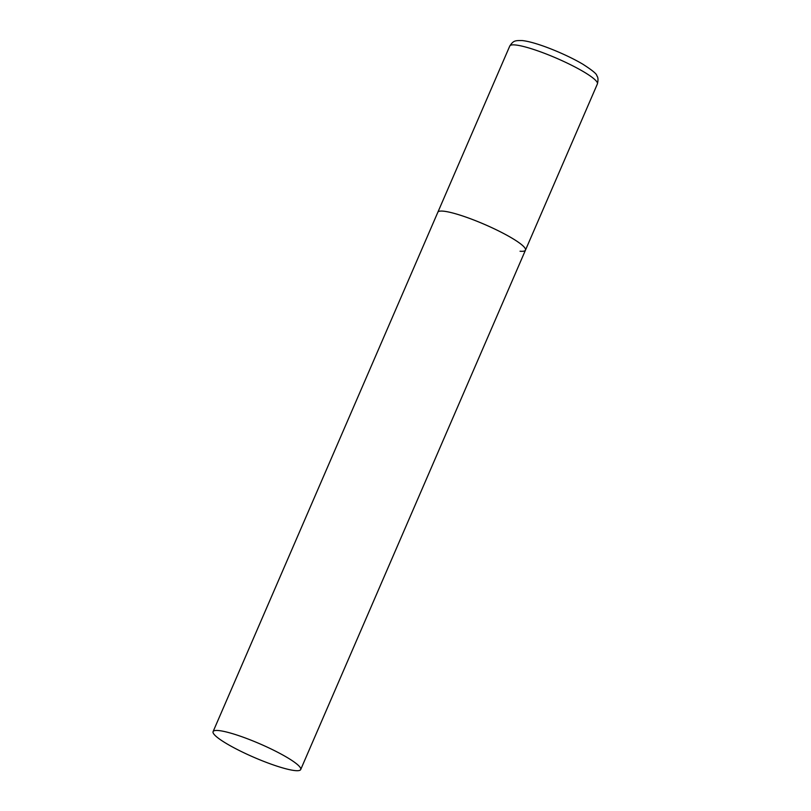 <?xml version="1.0" encoding="UTF-8"?>
<svg xmlns="http://www.w3.org/2000/svg" width="811" height="811" viewBox="0 0 811 811"><rect width="100%" height="100%" fill="white"/><g stroke="black" fill="none" stroke-linecap="round" stroke-linejoin="round"><path stroke-width="1.22" d="M213.09 731.623A47.737 7.37 -156.6 0 0 235.585 748.624A47.737 7.37 -156.6 0 0 300.709 769.538A47.737 7.37 -156.6 0 0 278.214 752.537A47.737 7.37 -156.6 0 0 213.09 731.623L509.774 46.024A47.737 7.37 23.4 0 1 515.198 44.95A47.737 7.37 23.4 0 1 566.007 62.518A47.737 7.37 23.4 0 1 597.393 83.938L525.467 250.143A47.737 7.37 -156.6 0 0 502.972 233.152A47.737 7.37 -156.6 0 0 437.849 212.229A47.737 7.37 23.4 0 1 443.272 211.154A47.737 7.37 23.4 0 1 494.081 228.722A47.737 7.37 23.4 0 1 525.467 250.143A47.737 7.37 23.4 0 1 520.044 251.217M509.774 46.024C513.383 40.601 514.924 40.499 522.041 40.55C535.818 41.827 565.439 53.891 582.764 64.15C592.314 70.273 596.997 74.136 596.805 75.737C598.153 77.238 598.346 79.965 597.393 83.938M525.467 250.143L300.709 769.538"/></g></svg>
